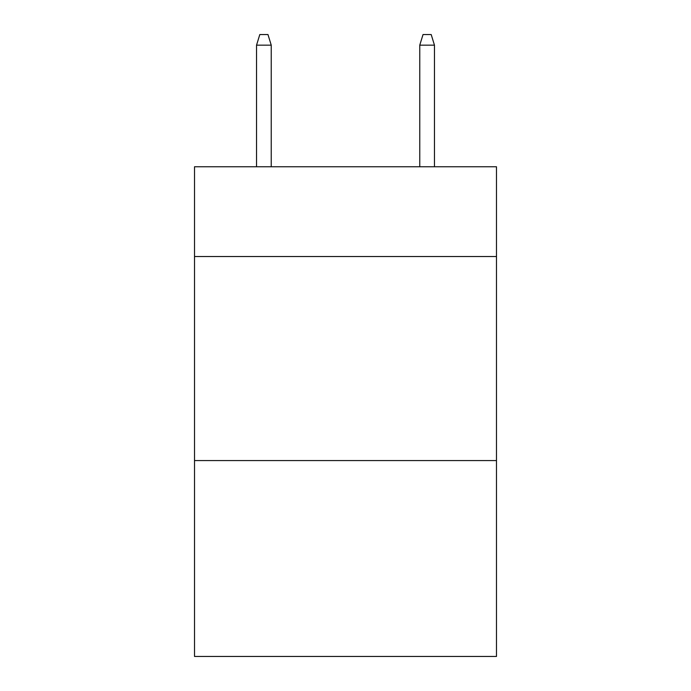 <?xml version="1.0" encoding="UTF-8"?>
<svg xmlns="http://www.w3.org/2000/svg" width="691" height="691" viewBox="0 0 691 691"><rect width="100%" height="100%" fill="white"/><g stroke="black" fill="none" stroke-linecap="round" stroke-linejoin="round"><path stroke-width="1.04" d="M496.483 256.542L496.483 166.764L194.517 166.764L194.517 256.542L496.483 256.542L496.483 656.45L194.517 656.45L194.517 256.542M496.483 460.577L194.517 460.577M271.235 166.764L271.235 45.157L256.542 45.157L256.542 166.764M256.542 45.157L259.807 34.55L267.97 34.55L271.235 45.157M419.765 45.157L423.03 34.55L431.193 34.55L434.458 45.157L419.765 45.157L419.765 166.764M434.458 45.157L434.458 166.764"/></g></svg>
